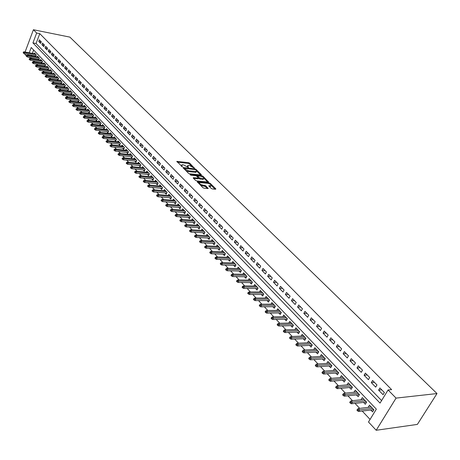 <?xml version="1.0" encoding="UTF-8"?>
<svg xmlns="http://www.w3.org/2000/svg" width="460" height="460" viewBox="0 0 460 460"><rect width="100%" height="100%" fill="white"/><g stroke="black" fill="none" stroke-linecap="round" stroke-linejoin="round"><path stroke-width="0.69" d="M194.344 168.124L189.733 163.196L188.652 162.685L176.841 161.38L182.367 166.808L181.78 164.783L182.539 164.743L183.511 164.852L188.387 167.469L187.783 165.451L188.531 165.41L189.491 165.519L194.344 168.124L194.476 167.865M211.272 188.422L212.393 188.951L215.648 189.255L215.82 188.847L210.26 183.385L209.15 182.861L197.265 181.729L202.831 187.634L203.958 188.169L208.161 188.525L205.746 185.765L202.653 185.052C200.117 184.322 199.082 183.505 199.559 182.597L207.834 183.31C210.346 184.04 211.376 184.851 210.91 185.754L208.851 185.679L208.892 186.07L211.272 188.422M388.067 389.982L396.066 398.107L437 393.559L69.891 37.122L33.413 29.733L36.656 33.028L32.942 42.912L380.052 403.086L388.067 389.982L391.621 389.62L39.784 33.66L36.656 33.028M201.152 174.99L201.336 174.605L195.971 169.337L194.885 168.82L183.051 167.566L188.416 173.253L189.526 173.776L201.152 174.99L201.336 174.605M202.728 176.985L203.055 176.295L208.552 182.045L196.679 180.906L195.558 180.377L193.223 178.049L193.418 177.658L193.223 178.049M193.418 177.658L198.392 178.123L196.817 176.22L195.713 175.697L190.768 175.185L189.968 174.558L201.957 175.777L203.055 176.295M368.259 407.364L371.18 406.945M370.783 410.027L372.548 411.89L373.853 409.756L369.483 405.162L368.195 407.296M361.054 399.763L364.004 399.401M363.567 402.414L365.309 404.254L366.597 402.126L362.296 397.607L361.019 399.728M356.46 394.916L358.179 396.733L359.45 394.617L355.212 390.16L353.959 392.271M349.45 387.527L351.158 389.321L352.412 387.211L348.231 382.823L347.018 384.882M342.55 380.247L344.235 382.024L345.471 379.92L341.36 375.596L340.181 377.603M335.748 373.072L337.416 374.831L338.635 372.732L334.581 368.471L333.442 370.438M329.044 365.999L330.694 367.735L331.896 365.654L327.899 361.451L326.801 363.371M322.437 359.03L324.07 360.749L325.254 358.673L321.322 354.534L320.252 356.408M315.928 352.159L317.538 353.861L318.711 351.791L314.83 347.708L313.795 349.542M309.505 345.391L311.098 347.07L312.259 345.006L308.43 340.981L307.424 342.78M303.174 338.709L304.75 340.371L305.894 338.318L302.122 334.351L301.145 336.11M296.93 332.126L298.494 333.77L299.621 331.723L295.901 327.813L294.952 329.538M290.777 325.634L292.318 327.261L293.44 325.22L289.765 321.362L288.845 323.052M284.705 319.228L286.235 320.839L287.339 318.809L283.716 315.002L282.82 316.658M278.72 312.915L280.226 314.508L281.319 312.484L277.748 308.729L276.874 310.356M272.809 306.682L274.304 308.257L275.385 306.245L271.86 302.542L271.015 304.135M266.984 300.535L268.462 302.093L269.531 300.092L266.052 296.435L265.23 297.999M261.234 294.469L262.7 296.016L263.752 294.015L260.325 290.415L259.52 291.95M255.559 288.489L257.013 290.018L258.054 288.023L254.667 284.47L253.885 285.976M249.964 282.584L251.401 284.096L252.431 282.112L249.09 278.605L248.325 280.082M244.438 276.753L245.858 278.254L246.876 276.276L243.581 272.814L242.84 274.269M238.987 271.003L240.396 272.487L241.402 270.52L238.148 267.099L237.423 268.531M233.605 265.328L234.997 266.794L235.992 264.839L232.783 261.464L232.076 262.867M228.292 259.722L229.672 261.176L230.655 259.227L227.487 255.892L226.791 257.278M223.048 254.19L224.417 255.633L225.388 253.69L222.261 250.401L221.582 251.758M217.873 248.728L219.224 250.159L220.185 248.222L217.097 244.973L216.436 246.307M212.761 243.334L214.101 244.749L215.05 242.822L211.997 239.614L211.353 240.931M207.713 238.01L209.041 239.413L209.978 237.492L206.965 234.324L206.339 235.618M202.728 232.754L204.039 234.14L204.97 232.225L201.998 229.097L201.382 230.374M197.8 227.562L199.105 228.936L200.025 227.027L197.087 223.939L196.483 225.193M192.941 222.433L194.229 223.79L195.138 221.892L192.24 218.839L191.647 220.075M188.134 217.361L189.416 218.713L190.314 216.821L187.45 213.808L186.875 215.027M183.39 212.359L184.661 213.699L185.547 211.813L182.718 208.834L182.154 210.036M178.704 207.414L179.958 208.742L180.843 206.862L178.043 203.918L177.491 205.102M174.07 202.526L175.317 203.843L176.191 201.974L173.426 199.065L172.885 200.232M169.498 197.702L170.729 199.002L171.591 197.139L168.86 194.269L168.331 195.419M164.973 192.935L166.198 194.223L167.055 192.366L164.352 189.531L163.835 190.664M160.505 188.22L161.719 189.497L162.564 187.651L159.896 184.845L159.39 185.961M156.089 183.563L157.291 184.828L158.131 182.988L155.497 180.216L154.997 181.32M151.725 178.957L152.921 180.216L153.749 178.382L151.144 175.639L150.656 176.726M147.413 174.409L148.597 175.657L149.414 173.828L146.838 171.12L146.36 172.189M143.152 169.912L144.319 171.149L145.136 169.326L142.588 166.652L142.117 167.71M138.937 165.468L140.099 166.692L140.904 164.875L138.385 162.23L137.925 163.277M134.768 161.069L135.918 162.288L136.718 160.477L134.228 157.861L133.774 158.895M130.651 156.728L131.79 157.929L132.578 156.13L130.123 153.542L129.674 154.56M126.575 152.427L127.707 153.623L128.489 151.829L126.057 149.276L125.62 150.276M122.55 148.183L123.671 149.368L124.447 147.579L122.038 145.049L121.612 146.044M118.565 143.98L119.68 145.153L120.445 143.376L118.07 140.875L117.651 141.852M114.626 139.828L115.736 140.99L116.489 139.219L114.137 136.746L113.729 137.712M110.733 135.717L111.832 136.873L112.579 135.108L110.256 132.664L109.848 133.618M106.881 131.652L107.968 132.802L108.715 131.042L106.409 128.622L106.013 129.565M103.069 127.633L104.15 128.771L104.886 127.017L102.614 124.626L102.218 125.557M99.302 123.659L100.372 124.786L101.102 123.038L98.854 120.675L98.469 121.595M95.576 119.726L96.634 120.848L97.359 119.105L95.134 116.765L94.754 117.674M91.885 115.84L92.937 116.949L93.656 115.213L91.454 112.895L91.08 113.798M88.239 111.987L89.28 113.091L89.993 111.36L87.814 109.072L87.446 109.963M84.629 108.18L85.663 109.273L86.371 107.554L84.215 105.282L83.852 106.168M81.058 104.414L82.087 105.495L82.783 103.782L80.649 101.539L80.293 102.407M77.521 100.682L78.545 101.763L79.235 100.05L77.125 97.83L76.774 98.693M74.025 96.997L75.037 98.066L75.722 96.359L73.634 94.162L73.289 95.019M70.564 93.346L71.57 94.403L72.249 92.707L70.179 90.534L69.845 91.379M67.137 89.729L68.137 90.781L68.81 89.09L66.763 86.94L66.43 87.774M63.75 86.158L64.739 87.199L65.406 85.514L63.382 83.386L63.054 84.209M60.392 82.616L61.375 83.651L62.037 81.972L60.03 79.867L59.714 80.684M57.075 79.114L58.046 80.143L58.702 78.47L56.718 76.383L56.402 77.194M53.785 75.647L54.751 76.665L55.401 75.003L53.44 72.939L53.13 73.732M50.531 72.214L51.491 73.226L52.135 71.564L50.192 69.523L49.887 70.311M47.311 68.816L48.26 69.822L48.904 68.166L46.977 66.142L46.673 66.924M44.12 65.452L45.068 66.447L45.701 64.802L43.792 62.796L43.499 63.572M40.963 62.117L41.9 63.112L42.533 61.468L40.641 59.484L40.348 60.254M37.835 58.822L38.767 59.806L39.393 58.167L37.525 56.206L37.237 56.965M41.256 41.779L39.382 39.865L38.761 41.509L40.635 43.43L41.256 41.779M44.407 44.999L42.515 43.062L41.889 44.712L43.78 46.655L44.407 44.999M47.587 48.248L45.678 46.293L45.045 47.949L46.954 49.91L47.587 48.248M50.801 51.537L48.869 49.559L48.231 51.221L50.163 53.199L50.801 51.537M54.05 54.855L52.095 52.86L51.451 54.527L53.4 56.522L54.05 54.855M57.328 58.201L55.355 56.189L54.705 57.862L56.672 59.88L57.328 58.201M60.639 61.588L58.65 59.553L57.994 61.232L59.978 63.273L60.639 61.588M63.986 65.01L61.973 62.951L61.312 64.641L63.319 66.7L63.986 65.01M67.367 68.465L65.331 66.389L64.664 68.08L66.694 70.161L67.367 68.465M70.782 71.956L68.724 69.857L68.057 71.559L70.104 73.657L70.782 71.956M74.232 75.486L72.157 73.364L71.478 75.066L73.548 77.194L74.232 75.486M77.717 79.045L75.624 76.906L74.94 78.62L77.033 80.764L77.717 79.045M81.242 82.65L79.126 80.483L78.436 82.202L80.546 84.37L81.242 82.65M84.801 86.29L82.662 84.099L81.966 85.824L84.105 88.021L84.801 86.29M88.4 89.97L86.238 87.757L85.537 89.487L87.693 91.707L88.4 89.97M92.04 93.685L89.849 91.454L89.142 93.19L91.327 95.427L92.04 93.685M95.715 97.445L93.506 95.185L92.788 96.928L94.996 99.193L95.715 97.445M99.435 101.246L97.198 98.957L96.473 100.711L98.704 103L99.435 101.246M103.189 105.087L100.93 102.775L100.199 104.535L102.459 106.846L103.189 105.087M106.984 108.968L104.702 106.634L103.966 108.399L106.248 110.733L106.984 108.968M110.825 112.89L108.52 110.532L107.778 112.303L110.078 114.666L110.825 112.89M114.707 116.857L112.372 114.471L111.625 116.253L113.953 118.64L114.707 116.857M118.634 120.871L116.271 118.462L115.517 120.244L117.875 122.659L118.634 120.871M122.601 124.93L120.215 122.486L119.45 124.28L121.837 126.724L122.601 124.93M126.615 129.03L124.2 126.563L123.429 128.363L125.839 130.835L126.615 129.03M130.674 133.181L128.237 130.686L127.454 132.491L129.892 134.987L130.674 133.181M134.78 137.379L132.313 134.855L131.525 136.666L133.987 139.19L134.78 137.379M138.931 141.623L136.436 139.07L135.642 140.886L138.132 143.445L138.931 141.623M143.129 145.912L140.605 143.33L139.805 145.159L142.324 147.746L143.129 145.912M147.378 150.253L144.825 147.643L144.014 149.477L146.567 152.093L147.378 150.253M151.679 154.646L149.092 152.007L148.275 153.847L150.857 156.492L151.679 154.646M156.026 159.091L153.41 156.423L152.582 158.269L155.192 160.948L156.026 159.091M160.425 163.587L157.78 160.885L156.946 162.742L159.585 165.451L160.425 163.587M164.875 168.142L162.196 165.405L161.356 167.267L164.024 170.005L164.875 168.142M169.378 172.742L166.669 169.976L165.818 171.844L168.521 174.616L169.378 172.742M173.938 177.405L171.195 174.599L170.338 176.479L173.069 179.285L173.938 177.405M178.549 182.12L175.777 179.285L174.909 181.165L177.675 184.006L178.549 182.12M183.218 186.892L180.412 184.023L179.532 185.915L182.333 188.79L183.218 186.892M187.945 191.722L185.104 188.818L184.213 190.716L187.053 193.625L187.945 191.722M192.728 196.61L189.853 193.671L188.956 195.575L191.826 198.524L192.728 196.61M197.57 201.56L194.66 198.588L193.752 200.497L196.661 203.481L197.57 201.56M202.475 206.574L199.525 203.561L198.611 205.482L201.555 208.501L202.475 206.574M207.437 211.652L204.453 208.598L203.527 210.525L206.505 213.584L207.437 211.652M212.468 216.786L209.444 213.699L208.506 215.636L211.525 218.73L212.468 216.786M217.557 221.99L214.492 218.862L213.549 220.806L216.602 223.939L217.557 221.99M222.709 227.263L219.61 224.089L218.655 226.044L221.749 229.218L222.709 227.263M227.93 232.599L224.79 229.385L223.824 231.345L226.958 234.565L227.93 232.599M233.22 238.004L230.04 234.749L229.063 236.722L232.237 239.976L233.22 238.004M238.579 243.478L235.353 240.183L234.364 242.161L237.584 245.462L238.579 243.478M244.007 249.027L240.741 245.692L239.74 247.675L243.001 251.016L244.007 249.027M249.504 254.65L246.198 251.269L245.186 253.259L248.486 256.645L249.504 254.65M255.076 260.343L251.723 256.916L250.7 258.917L254.046 262.349L255.076 260.343M260.722 266.116L257.324 262.643L256.289 264.649L259.681 268.128L260.722 266.116M266.443 271.964L263.005 268.445L261.953 270.463L265.391 273.987L266.443 271.964M272.245 277.892L268.755 274.327L267.691 276.351L271.176 279.921L272.245 277.892M278.122 283.9L274.585 280.284L273.51 282.319L277.041 285.936L278.122 283.9M284.079 289.99L280.496 286.327L279.41 288.368L282.986 292.037L284.079 289.99M290.122 296.165L286.488 292.451L285.39 294.498L289.012 298.218L290.122 296.165M296.246 302.427L292.56 298.661L291.45 300.719L295.124 304.491L296.246 302.427M302.456 308.775L298.718 304.957L297.591 307.021L301.323 310.845L302.456 308.775M308.752 315.215L304.963 311.339L303.824 313.415L307.602 317.291L308.752 315.215M315.14 321.741L311.299 317.814L310.143 319.895L313.979 323.828L315.14 321.741M321.62 328.365L317.722 324.38L316.549 326.468L320.442 330.458L321.62 328.365M328.193 335.081L324.237 331.039L323.052 333.138L326.997 337.186L328.193 335.081M334.857 341.895L330.843 337.795L329.647 339.9L333.649 344.011L334.857 341.895M341.619 348.812L337.554 344.649L336.335 346.765L340.4 350.928L341.619 348.812M348.484 355.827L344.356 351.607L343.125 353.728L347.242 357.955L348.484 355.827M355.448 362.946L351.256 358.662L350.014 360.795L354.194 365.085L355.448 362.946M362.52 370.173L358.265 365.827L357 367.966L361.249 372.318L362.52 370.173M369.696 377.51L365.378 373.094L364.096 375.245L368.402 379.661L369.696 377.51M376.981 384.957L372.594 380.472L371.3 382.628L375.671 387.119L376.981 384.957M39.784 33.66L36.07 43.516L381.587 400.585M378.609 390.132L383.048 394.686L384.376 392.512L379.925 387.964L378.609 390.132L381.737 389.815M30.774 57.546L31.435 58.644M33.43 60.772L34.569 61.985M36.57 64.118L37.731 65.354M39.738 67.493L40.928 68.758M42.941 70.903L44.154 72.197M46.178 74.353L47.414 75.67M49.444 77.832L50.709 79.183M52.745 81.351L54.038 82.731M56.08 84.904L57.402 86.313M59.455 88.498L60.8 89.93M62.859 92.126L64.233 93.593M66.303 95.789L67.706 97.29M69.776 99.498L71.214 101.027M73.295 103.241L74.761 104.805M76.849 107.025L78.344 108.623M80.437 110.854L81.966 112.481M84.065 114.718L85.629 116.38M87.734 118.628L89.332 120.324M91.442 122.578L93.07 124.315M95.197 126.575L96.859 128.346M98.986 130.611L100.682 132.422M102.821 134.699L104.552 136.54M106.697 138.828L108.462 140.708M110.613 143.002L112.418 144.923M114.58 147.223L116.42 149.189M118.588 151.495L120.468 153.496M122.642 155.814L124.562 157.861M126.741 160.183L128.702 162.271M130.893 164.605L132.888 166.733M135.085 169.073L137.126 171.246M139.334 173.598L141.415 175.818M143.629 178.175L145.751 180.441M147.976 182.804L150.144 185.115M152.369 187.49L154.589 189.848M156.82 192.234L159.085 194.637M161.328 197.03L163.633 199.49M165.887 201.888L168.239 204.395M170.499 206.804L172.902 209.363M175.168 211.778L177.623 214.394M179.9 216.815L182.401 219.483M184.684 221.915L187.243 224.641M189.531 227.079L192.142 229.856M194.436 232.306L197.104 235.146M199.41 237.601L202.124 240.499M204.441 242.966L207.213 245.922M209.536 248.394L212.37 251.413M214.699 253.897L217.591 256.973M219.932 259.469L222.881 262.614M225.227 265.109L228.24 268.324M230.598 270.831L233.674 274.108M236.037 276.627L239.177 279.967M241.546 282.498L244.755 285.913M247.129 288.449L250.407 291.933M252.793 294.475L256.134 298.04M258.531 300.587L261.941 304.227M264.345 306.785L267.829 310.5M270.244 313.065L273.798 316.859M276.218 319.435L279.852 323.305M282.279 325.893L285.993 329.849M288.426 332.442L292.215 336.478M294.659 339.083L298.528 343.206M300.984 345.816L304.934 350.031M307.395 352.653L311.431 356.954M313.904 359.582L318.027 363.975M320.505 366.614L324.714 371.105M327.198 373.75L331.505 378.338M333.994 380.989L338.393 385.675M340.894 388.338L345.391 393.127M347.898 395.801L352.492 400.695M355.005 403.374L359.697 408.371M362.221 411.062L370.07 419.422M33.62 50.014L32.349 53.377M31.734 55.004L31.395 55.901M34.736 55.556L35.667 56.534L36.282 54.901L34.431 52.957L34.149 53.711M29.227 52.802L31.222 47.501L376.349 409.147L368.483 422.01L376.199 430.267L417.369 424.407L437 393.559M30.671 57.828L27.186 56.879M26.157 55.775L24.455 53.676M376.199 430.267L396.066 398.107M33.413 29.733L25.07 52.037M28.612 54.435L28.278 55.332M36.07 43.516L32.942 42.912M38.761 41.509L41.181 41.981M41.889 44.712L44.338 45.183M45.045 47.949L47.524 48.426M48.231 51.221L50.744 51.693M51.451 54.527L53.992 54.999M54.705 57.862L57.276 58.334M57.994 61.232L60.593 61.709M61.312 64.641L63.946 65.113M64.664 68.08L67.332 68.551M68.057 71.559L70.754 72.03M71.478 75.066L74.209 75.538M74.94 78.62L77.7 79.085M78.436 82.202L81.23 82.673M81.966 85.824L84.801 86.296M85.537 89.487L88.389 89.953M89.142 93.19L92 93.65M92.788 96.928L95.657 97.382M96.473 100.711L99.348 101.16M100.199 104.535L103.08 104.972M103.966 108.399L106.852 108.83M107.778 112.303L110.67 112.729M111.625 116.253L114.523 116.673M115.517 120.244L118.421 120.658M119.45 124.28L122.366 124.689M123.429 128.363L126.35 128.76M127.454 132.491L130.381 132.882M131.525 136.666L134.458 137.046M135.642 140.886L138.581 141.26M139.805 145.159L142.749 145.527M144.014 149.477L146.97 149.833M148.275 153.847L151.236 154.198M152.582 158.269L155.549 158.608M156.946 162.742L159.913 163.07M161.356 167.267L164.335 167.584M165.818 171.844L168.803 172.155M170.338 176.479L173.328 176.778M174.909 181.165L177.905 181.458M179.532 185.915L182.534 186.191M184.213 190.716L187.226 190.986M188.956 195.575L191.969 195.833M193.752 200.497L196.771 200.744M198.611 205.482L201.635 205.718M203.527 210.525L206.557 210.749M208.506 215.636L211.542 215.843M213.549 220.806L216.591 221.001M218.655 226.044L221.703 226.228M223.824 231.345L226.878 231.518M229.063 236.722L232.122 236.877M234.364 242.161L237.429 242.305M239.74 247.675L242.805 247.802M245.186 253.259L248.256 253.374M250.7 258.917L253.776 259.014M256.289 264.649L259.371 264.736M261.953 270.463L265.04 270.526M267.691 276.351L270.785 276.402M273.51 282.319L276.604 282.354M279.41 288.368L282.509 288.385M285.39 294.498L288.489 294.498M291.45 300.719L294.549 300.696M297.591 307.021L300.702 306.981M303.824 313.415L306.935 313.352M310.143 319.895L313.254 319.815M316.549 326.468L319.666 326.37M323.052 333.138L326.169 333.017M329.647 339.9L332.764 339.762M336.335 346.765L339.457 346.598M343.125 353.728L346.248 353.539M350.014 360.795L353.136 360.582M357 367.966L360.128 367.73M364.096 375.245L367.224 374.98M371.3 382.628L374.423 382.341M187.507 166.048L187.117 166.606M181.499 165.387L181.108 165.956M191.843 166.347L189.388 163.927L188.312 163.421L177.313 162.173M184.38 168.452L183.517 168.36M200.56 174.927L196.69 171.12M195.58 169.728L184.466 168.268L185.144 169.171L188.669 170.833L196.362 171.54L196.236 170.373L195.58 169.728M185.869 170.712L188.324 171.58L188.669 170.833M196.253 171.568L196.012 172.281L195.287 172.322L188.324 171.58M203.935 178.256L207.742 181.999M193.643 178.463L198.139 178.675M196.518 175.996L197.581 176.105M203.061 178.635L203.648 178.601C204.09 177.721 203.073 176.922 200.594 176.203L197.685 175.939L199.261 177.842L203.061 178.635L202.705 179.377L203.297 179.342L203.544 178.819M197.593 176.134L197.3 176.697M202.705 179.377L200.019 179.107L198.433 178.112M210.812 185.961L210.553 186.501L209.3 186.472M199.295 183.149L198.898 183.707M200.324 185.133L202.296 185.805L202.653 185.052M207.362 188.485L205.39 186.518L202.296 185.805M199.375 182.689L197.714 182.522M215.056 189.198L211.215 185.42M23.247 52.089L23.305 53.072L23.247 52.089L24.046 51.848L24.598 52.434L24.156 53.619L35.955 55.775M23.552 52.417L35.914 54.516M24.046 51.848L35.362 53.935M24.156 53.619L23.305 53.072M26.312 55.367L26.369 56.356L26.312 55.367L27.111 55.119L27.669 55.712L27.221 56.902L39.06 59.041M26.617 55.694L39.019 57.776M27.111 55.119L38.456 57.189M27.221 56.902L26.369 56.356M29.405 58.673L29.158 59.34L29.469 59.668L29.716 59.006L29.405 58.673L30.21 58.426L30.774 59.024L30.32 60.214L42.199 62.341M29.716 59.006L42.147 61.071M30.21 58.426L41.584 60.473M30.32 60.214L29.469 59.668M32.533 62.019L32.28 62.681L32.597 63.02L32.85 62.353L32.533 62.019L33.338 61.766L33.908 62.37L33.453 63.566L45.367 65.671M32.85 62.353L45.316 64.394M33.338 61.766L44.741 63.796M33.453 63.566L32.597 63.02M35.69 65.395L35.437 66.062L35.753 66.401L36.006 65.734L35.69 65.395L36.501 65.136L37.07 65.745L36.616 66.947L48.564 69.034M36.006 65.734L48.507 67.752M36.501 65.136L47.932 67.148M36.616 66.947L35.753 66.401M38.882 68.804L38.623 69.471L38.945 69.816L39.203 69.144L38.882 68.804L39.692 68.546L40.273 69.161L39.807 70.368L51.802 72.433M39.203 69.144L51.738 71.145M39.692 68.546L51.152 70.535M39.807 70.368L38.945 69.816M42.107 72.249L41.848 72.921L42.17 73.266L42.429 72.594L42.107 72.249L42.918 71.984L43.499 72.605L43.033 73.818L55.068 75.865M42.429 72.594L54.999 74.572M42.918 71.984L54.407 73.956M43.033 73.818L42.17 73.266M45.362 75.727L45.103 76.406L45.425 76.757L45.689 76.078L45.362 75.727L46.172 75.463L46.765 76.09L46.293 77.303L58.368 79.333M45.689 76.078L58.288 78.033M46.172 75.463L57.695 77.412M46.293 77.303L45.425 76.757M48.651 79.246L48.386 79.925L48.72 80.276L48.984 79.597L48.651 79.246L49.467 78.976L50.065 79.609L49.588 80.828L61.697 82.834M48.984 79.597L61.617 81.535M49.467 78.976L61.013 80.902M49.588 80.828L48.72 80.276M51.974 82.8L51.71 83.478L52.043 83.835L52.308 83.156L51.974 82.8L52.791 82.524L53.394 83.168L52.917 84.387L65.067 86.371M52.308 83.156L64.981 85.065M52.791 82.524L64.371 84.427M52.917 84.387L52.043 83.835M55.332 86.388L55.068 87.072L55.401 87.434L55.671 86.75L55.332 86.388L56.154 86.106L56.764 86.756L56.281 87.986L68.471 89.947M55.671 86.75L68.373 88.636M56.154 86.106L67.758 87.992M56.281 87.986L55.401 87.434M58.73 90.016L58.46 90.701L58.8 91.068L59.07 90.384L58.73 90.016L59.547 89.734L60.162 90.39L59.679 91.62L71.909 93.558M59.07 90.384L71.806 92.241M59.547 89.734L71.185 91.592M59.679 91.62L58.8 91.068M62.157 93.685L61.887 94.369L62.232 94.737L62.502 94.053L62.157 93.685L62.98 93.397L63.601 94.058L63.112 95.295L75.382 97.209M62.502 94.053L75.273 95.887M62.98 93.397L74.646 95.231M63.112 95.295L62.232 94.737M65.625 97.388L65.349 98.078L65.7 98.451L65.97 97.761L65.625 97.388L66.447 97.094L67.074 97.767L66.579 99.009L78.896 100.895M65.97 97.761L78.775 99.573M66.447 97.094L78.142 98.906M66.579 99.009L65.7 98.451M69.126 101.131L68.85 101.827L69.201 102.2L69.477 101.51L69.126 101.131L69.954 100.838L70.587 101.51L70.087 102.758L82.443 104.621M69.477 101.51L82.317 103.293M69.954 100.838L81.679 102.62M70.087 102.758L69.201 102.2M72.668 104.914L72.387 105.61L72.743 105.995L73.025 105.3L72.668 104.914L73.496 104.615L74.135 105.3L73.634 106.553L86.026 108.387M73.025 105.3L85.893 107.053M73.496 104.615L85.249 106.375M73.634 106.553L72.743 105.995M76.245 108.744L75.963 109.44L76.326 109.825L76.607 109.129L76.245 108.744L77.073 108.433L77.723 109.129L77.217 110.383L89.648 112.194M76.607 109.129L89.51 110.854M77.073 108.433L88.86 110.17M77.217 110.383L76.326 109.825M79.862 112.608L79.58 113.309L79.942 113.7L80.23 112.999L79.862 112.608L80.695 112.297L81.351 112.999L80.834 114.258L93.317 116.041M80.23 112.999L93.167 114.701M80.695 112.297L92.506 114.005M80.834 114.258L79.942 113.7M83.519 116.518L83.231 117.219L83.599 117.616L83.887 116.909L83.519 116.518L84.352 116.202L85.014 116.909L84.496 118.174L97.02 119.928M83.887 116.909L96.864 118.582M84.352 116.202L96.192 117.881M84.496 118.174L83.599 117.616M87.216 120.468L86.928 121.175L87.296 121.572L87.59 120.865L87.216 120.468L88.05 120.146L88.722 120.865L88.199 122.136L100.763 123.861M87.59 120.865L100.596 122.509M88.05 120.146L99.923 121.796M88.199 122.136L87.296 121.572M90.953 124.465L90.66 125.172L91.04 125.574L91.333 124.867L90.953 124.465L91.793 124.137L92.466 124.861L91.937 126.138L104.546 127.834M91.333 124.867L104.374 126.477M91.793 124.137L103.69 125.758M91.937 126.138L91.04 125.574M94.731 128.507L94.438 129.214L94.817 129.622L95.116 128.909L94.731 128.507L95.571 128.173L96.255 128.903L95.72 130.186L108.37 131.847M95.116 128.909L108.192 130.49M95.571 128.173L107.502 129.766M95.72 130.186L94.817 129.622M98.555 132.589L98.256 133.302L98.641 133.71L98.94 132.998L98.555 132.589L99.394 132.25L100.084 132.992L99.55 134.274L112.24 135.913M98.94 132.998L112.05 134.544M99.394 132.25L111.349 133.814M99.55 134.274L98.641 133.71M102.419 136.718L102.114 137.436L102.505 137.85L102.81 137.132L102.419 136.718L103.258 136.379L103.96 137.126L103.414 138.414L116.15 140.018M102.81 137.132L115.949 138.65M103.258 136.379L115.247 137.908M103.414 138.414L102.505 137.85M106.323 140.892L106.024 141.617L106.415 142.036L106.72 141.318L106.323 140.892L107.168 140.547L107.876 141.306L107.329 142.6L120.106 144.17M106.72 141.318L119.893 142.796M107.168 140.547L119.18 142.048M107.329 142.6L106.415 142.036M110.279 145.118L109.969 145.843L110.365 146.268L110.676 145.544L110.279 145.118L111.119 144.768L111.837 145.532L111.285 146.832L124.102 148.367M110.676 145.544L123.884 146.987M111.119 144.768L123.165 146.228M111.285 146.832L110.365 146.268M114.275 149.391L113.965 150.115L114.367 150.546L114.678 149.822L114.275 149.391L115.121 149.034L115.845 149.805L115.282 151.11L128.15 152.611M114.678 149.822L127.92 151.231M115.121 149.034L127.19 150.466M115.282 151.11L114.367 150.546M118.318 153.709L118.001 154.439L118.41 154.876L118.726 154.146L118.318 153.709L119.163 153.347L119.893 154.129L119.33 155.44L132.238 156.906M118.726 154.146L131.997 155.52M119.163 153.347L131.261 154.744M119.33 155.44L118.41 154.876M122.406 158.085L122.09 158.815L122.498 159.252L122.814 158.522L122.406 158.085L123.251 157.711L123.993 158.505L123.424 159.821L136.379 161.247M122.814 158.522L136.125 159.856M123.251 157.711L135.378 159.074M123.424 159.821L122.498 159.252M126.54 162.501L126.224 163.237L126.638 163.679L126.96 162.949L126.54 162.501L127.391 162.127L128.139 162.932L127.564 164.249L140.564 165.64M126.96 162.949L140.3 164.243M127.391 162.127L139.547 163.449M127.564 164.249L126.638 163.679M130.726 166.974L130.404 167.71L130.824 168.164L131.146 167.428L130.726 166.974L131.577 166.595L132.336 167.405L131.755 168.728L144.796 170.085M131.146 167.428L144.52 168.682M131.577 166.595L143.761 167.883M131.755 168.728L130.824 168.164M134.958 171.499L134.63 172.241L135.056 172.695L135.384 171.959L134.958 171.499L135.809 171.114L136.58 171.936L135.993 173.265L149.08 174.576M135.384 171.959L148.793 173.173M135.809 171.114L148.022 172.362M135.993 173.265L135.056 172.695M139.242 176.082L138.914 176.824L139.345 177.284L139.673 176.542L139.242 176.082L140.099 175.685L140.875 176.513L140.277 177.853L153.41 179.124M139.673 176.542L153.117 177.715M140.099 175.685L152.335 176.893M140.277 177.853L139.345 177.284M143.577 180.711L143.244 181.458L143.681 181.924L144.014 181.177L143.577 180.711L144.434 180.314L145.216 181.154L144.618 182.493L157.797 183.724M144.014 181.177L157.487 182.309M144.434 180.314L156.699 181.481M144.618 182.493L143.681 181.924M147.965 185.403L147.625 186.15L148.068 186.622L148.402 185.874L147.965 185.403L148.821 184.995L149.615 185.846L149.005 187.191L162.236 188.376M148.402 185.874L161.908 186.961M148.821 184.995L161.109 186.122M149.005 187.191L148.068 186.622M152.404 190.147L152.059 190.894L152.507 191.371L152.846 190.624L152.404 190.147L153.261 189.733L154.065 190.589L153.45 191.941L166.721 193.085M152.846 190.624L166.388 191.665M153.261 189.733L165.577 190.814M153.45 191.941L152.507 191.371M156.894 194.948L156.549 195.701L157.004 196.184L157.343 195.431L156.894 194.948L157.751 194.528L158.568 195.396L157.947 196.754L171.264 197.846M157.343 195.431L170.913 196.426M157.751 194.528L170.096 195.569M157.947 196.754L157.004 196.184M161.437 199.807L161.092 200.56L161.552 201.054L161.897 200.295L161.437 199.807L162.299 199.381L163.122 200.261L162.501 201.624L175.864 202.67M161.897 200.295L175.501 201.244M162.299 199.381L174.668 200.376M162.501 201.624L161.552 201.054M166.043 204.729L165.692 205.488L166.152 205.982L166.503 205.223L166.043 204.729L166.905 204.292L167.739 205.183L167.106 206.552L180.521 207.552M166.503 205.223L180.142 206.126M166.905 204.292L179.302 205.24M167.106 206.552L166.152 205.982M170.7 209.708L170.344 210.467L170.815 210.967L171.172 210.208L170.7 209.708L171.563 209.265L172.408 210.168L171.77 211.537L185.23 212.486M171.172 210.208L184.834 211.059M171.563 209.265L183.983 210.168M171.77 211.537L170.815 210.967M175.415 214.745L175.059 215.51L175.536 216.022L175.892 215.257L175.415 214.745L176.278 214.302L177.134 215.211L176.49 216.591L189.997 217.488M175.892 215.257L189.589 216.056M176.278 214.302L188.726 215.153M176.49 216.591L175.536 216.022M180.193 219.851L179.831 220.622L180.308 221.133L180.671 220.363L180.193 219.851L181.056 219.397L181.924 220.323L181.269 221.703L194.827 222.548M180.671 220.363L194.402 221.116M181.056 219.397L193.528 220.196M181.269 221.703L180.308 221.133M185.029 225.02L184.661 225.791L185.15 226.308L185.512 225.538L185.029 225.02L185.892 224.56L186.771 225.492L186.11 226.883L199.715 227.671M185.512 225.538L199.272 226.234M185.892 224.56L198.392 225.308M186.11 226.883L185.15 226.308M189.922 230.253L189.554 231.029L190.043 231.552L190.417 230.782L189.922 230.253L190.791 229.781L191.676 230.73L191.009 232.122L204.665 232.858M190.417 230.782L204.205 231.42M190.791 229.781L203.308 230.483M191.009 232.122L190.043 231.552M194.879 235.554L194.505 236.331L195.005 236.865L195.379 236.083L194.879 235.554L195.747 235.077L196.65 236.037L195.971 237.435L209.674 238.107M195.379 236.083L209.196 236.67M195.747 235.077L208.294 235.721M195.971 237.435L195.005 236.865M199.905 240.919L199.525 241.701L200.031 242.242L200.41 241.46L199.905 240.919L200.773 240.436L201.681 241.408L200.997 242.811L214.751 243.426M200.41 241.46L214.256 241.983M200.773 240.436L213.342 241.023M200.997 242.811L200.031 242.242M204.987 246.353L204.608 247.141L205.12 247.687L205.499 246.905L204.987 246.353L205.856 245.864L206.781 246.847L206.091 248.256L219.891 248.808M205.499 246.905L219.374 247.371M205.856 245.864L218.448 246.393M206.091 248.256L205.12 247.687M210.139 251.861L209.754 252.649L210.272 253.201L210.657 252.419L210.139 251.861L211.008 251.361L211.945 252.356L211.249 253.77L225.101 254.265M210.657 252.419L224.56 252.822M211.008 251.361L223.623 251.833M211.249 253.77L210.272 253.201M215.361 257.439L214.969 258.233L215.493 258.79L215.884 258.002L215.361 257.439L216.229 256.933L217.177 257.939L216.47 259.359L230.374 259.785M215.884 258.002L229.816 258.342M216.229 256.933L228.867 257.347M216.47 259.359L215.493 258.79M220.645 263.091L220.248 263.885L220.783 264.454L221.179 263.661L220.645 263.091L221.519 262.574L222.473 263.597L221.76 265.023L235.715 265.38M221.179 263.661L235.14 263.936M221.519 262.574L234.174 262.924M221.76 265.023L220.783 264.454M226.004 268.818L225.601 269.612L226.142 270.192L226.538 269.393L226.004 268.818L226.872 268.289L227.844 269.324L227.125 270.756L241.132 271.049M226.538 269.393L240.528 269.606M226.872 268.289L239.551 268.582M227.125 270.756L226.142 270.192M231.432 274.62L231.023 275.419L231.57 276.006L231.978 275.207L231.432 274.62L232.3 274.085L233.289 275.132L232.559 276.569L246.617 276.788M231.978 275.207L245.991 275.344M232.3 274.085L245.002 274.309M232.559 276.569L231.57 276.006M236.929 280.496L236.52 281.301L237.072 281.894L237.486 281.089L236.929 280.496L237.803 279.95L238.803 281.02L238.061 282.463L252.172 282.607M237.486 281.089L251.522 281.163M237.803 279.95L250.522 280.111M238.061 282.463L237.072 281.894M242.506 286.459L242.092 287.264L242.65 287.862L243.064 287.057L242.506 286.459L243.38 285.901L244.386 286.983L243.639 288.431L257.807 288.495M243.064 287.057L257.134 287.057M243.38 285.901L256.116 285.993M243.639 288.431L242.65 287.862M248.153 292.497L247.733 293.308L248.302 293.911L248.722 293.106L248.153 292.497L249.027 291.933L250.056 293.026L249.297 294.48L263.517 294.469M248.722 293.106L262.815 293.031M249.027 291.933L261.786 291.95M249.297 294.48L248.302 293.911M253.88 298.62L253.454 299.431L254.035 300.046L254.46 299.236L253.88 298.62L254.754 298.046L255.794 299.149L255.03 300.61L269.301 300.518M254.46 299.236L268.577 299.086M254.754 298.046L267.53 297.988M255.03 300.61L254.035 300.046M259.687 304.825L259.256 305.635L259.842 306.262L260.274 305.452L259.687 304.825L260.561 304.238L261.613 305.365L260.837 306.826L275.166 306.653M260.274 305.452L274.413 305.221M260.561 304.238L273.355 304.112M260.837 306.826L259.842 306.262M265.57 311.115L265.138 311.932L265.73 312.564L266.167 311.748L265.57 311.115L266.449 310.517L267.513 311.661L266.731 313.134L281.112 312.869M266.167 311.748L280.33 311.443M266.449 310.517L279.26 310.316M266.731 313.134L265.73 312.564M271.538 317.492L271.101 318.314L271.699 318.958L272.142 318.136L271.538 317.492L272.412 316.888L273.499 318.044L272.705 319.522L287.143 319.171M272.142 318.136L286.327 317.751M272.412 316.888L285.24 316.606M272.705 319.522L271.699 318.958M277.593 323.961L277.144 324.789L277.754 325.438L278.202 324.616L277.593 323.961L278.467 323.346L279.565 324.518L278.76 326.002L293.256 325.559M278.202 324.616L292.411 324.139M278.467 323.346L291.306 322.983M278.76 326.002L277.754 325.438M283.728 330.522L283.279 331.349L283.895 332.011L284.349 331.183L283.728 330.522L284.602 329.895L285.717 331.085L284.901 332.574L299.454 332.034M284.349 331.183L298.574 330.625M284.602 329.895L297.459 329.452M284.901 332.574L283.895 332.011M289.95 337.174L289.495 338.008L290.122 338.675L290.582 337.847L289.95 337.174L290.829 336.536L291.956 337.743L291.134 339.238L305.739 338.6M290.582 337.847L304.83 337.197M290.829 336.536L303.698 336.007M291.134 339.238L290.122 338.675M296.263 343.925L295.803 344.758L296.435 345.437L296.901 344.603L296.263 343.925L297.137 343.275L298.287 344.494L297.453 345.995L312.122 345.259M296.901 344.603L311.173 343.861M297.137 343.275L310.023 342.654M297.453 345.995L296.435 345.437M302.668 350.767L302.203 351.607L302.847 352.297L303.312 351.457L302.668 350.767L303.542 350.106L304.704 351.348L303.859 352.854L318.59 352.009M303.312 351.457L317.601 350.623M303.542 350.106L316.44 349.399M303.859 352.854L302.847 352.297M309.166 357.713L308.695 358.553L309.344 359.254L309.822 358.415L309.166 357.713L310.04 357.041L311.219 358.3L310.362 359.812L325.151 358.857M309.822 358.415L324.127 357.483M310.04 357.041L322.943 356.241M310.362 359.812L309.344 359.254M315.761 364.763L315.278 365.602L315.94 366.315L316.422 365.47L315.761 364.763L316.629 364.073L317.831 365.349L316.963 366.867L331.809 365.803M316.422 365.47L330.746 364.441M316.629 364.073L329.544 363.181M316.963 366.867L315.94 366.315M322.448 371.91L321.96 372.755L322.632 373.48L323.121 372.629L322.448 371.91L323.322 371.209L324.536 372.508L323.656 374.032L338.572 372.847M323.121 372.629L337.462 371.502M323.322 371.209L336.243 370.219M323.656 374.032L322.632 373.48M329.239 379.166L328.745 380.017L329.429 380.748L329.923 379.897L329.239 379.166L330.108 378.453L331.344 379.77L330.452 381.3L345.425 379.994M329.923 379.897L344.275 378.66M330.108 378.453L343.039 377.367M330.452 381.3L329.429 380.748M336.128 386.532L335.627 387.389L336.323 388.131L336.823 387.274L336.128 386.532L336.996 385.808L338.249 387.142L337.347 388.677L352.389 387.245M336.823 387.274L351.187 385.928M336.996 385.808L349.933 384.612M337.347 388.677L336.323 388.131M343.12 394.007L342.614 394.864L343.321 395.623L343.827 394.76L343.12 394.007L343.994 393.271L345.259 394.622L344.35 396.169L359.444 394.605M343.827 394.76L358.202 393.306M343.994 393.271L356.931 391.972M344.35 396.169L343.321 395.623M350.221 401.597L349.709 402.46L350.422 403.224L350.94 402.362L350.221 401.597L351.089 400.844L352.377 402.218L351.457 403.771L366.551 402.08M350.94 402.362L365.326 400.792M351.089 400.844L364.038 399.435M351.457 403.771L350.422 403.224M357.431 409.302L356.914 410.171L357.638 410.947L358.162 410.084L357.431 409.302L358.3 408.537L359.605 409.935L358.668 411.487L373.767 409.67M358.162 410.084L372.554 408.394M358.3 408.537L371.249 407.014M358.668 411.487L357.638 410.947M187.657 167.141L187.91 166.595M181.637 166.486L181.895 165.933M176.905 161.759L177.083 161.368M188.312 163.421L188.652 162.685M189.388 163.927L189.733 163.196M183.103 167.952L183.287 167.555M194.637 169.349L194.885 168.82M195.724 169.872L195.971 169.337M184.236 169.079L184.494 168.521M184.886 169.728L185.144 169.171M195.287 172.322L195.638 171.58M208.322 182.056L208.512 181.665M197.817 178.888L198.168 178.141M201.635 176.462L201.957 175.777M197.466 176.864L197.719 176.312M198.91 178.583L199.261 177.842M200.019 179.107L200.37 178.359M208.88 186.058L209.064 185.667M209.984 186.536L210.341 185.788M204.269 185.989L204.625 185.242M205.39 186.518L205.746 185.765M207.931 188.537L208.127 188.129M197.3 182.114L197.489 181.717M208.823 183.552L209.15 182.861M209.933 184.069L210.26 183.385M215.625 189.255L215.82 188.847M184.138 168.981L184.402 168.4M196.012 172.281L196.362 171.54M198.041 178.871L198.392 178.123M203.297 179.342L203.648 178.601M210.553 186.501L210.91 185.754"/></g></svg>
